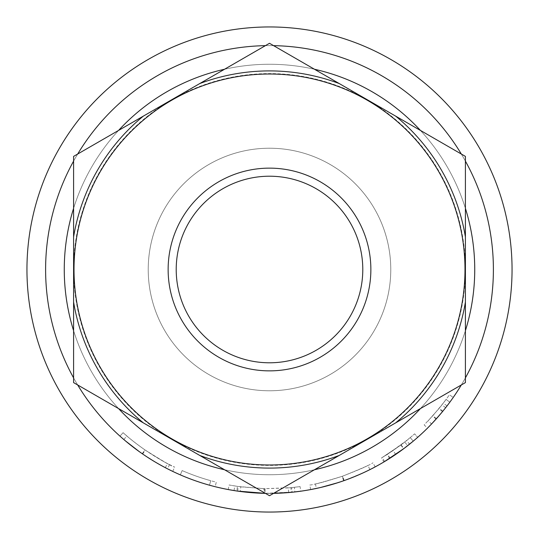<?xml version="1.0" encoding="UTF-8"?>
<svg xmlns="http://www.w3.org/2000/svg" width="539" height="539" viewBox="0 0 539 539"><rect width="100%" height="100%" fill="white"/><g stroke="black" fill="none" stroke-linecap="round" stroke-linejoin="round"><path stroke-width="0.4" stroke-dasharray="2.69 2.02" d="M464.989 269.5A195.489 195.489 0 0 0 269.5 74.011A195.489 195.489 0 0 0 74.011 269.5A195.489 195.489 0 0 0 269.5 464.989A195.489 195.489 0 0 0 464.989 269.5M512.05 269.5A242.55 242.55 0 0 1 269.5 512.05A242.55 242.55 0 0 1 26.95 269.5A242.55 242.55 0 0 1 269.5 26.95A242.55 242.55 0 0 1 512.05 269.5A242.55 242.55 0 0 1 269.5 512.05A242.55 242.55 0 0 1 26.95 269.5A242.55 242.55 0 0 1 269.5 26.95A242.55 242.55 0 0 1 512.05 269.5A242.55 242.55 0 0 1 269.5 512.05A242.55 242.55 0 0 1 26.95 269.5A242.55 242.55 0 0 1 269.5 26.95A242.55 242.55 0 0 1 512.05 269.5M148.225 269.5A121.275 121.275 0 0 1 269.5 148.225A121.275 121.275 0 0 1 390.775 269.5A121.275 121.275 0 0 1 269.5 390.775A121.275 121.275 0 0 1 148.225 269.5A121.275 121.275 0 0 1 269.5 148.225A121.275 121.275 0 0 1 390.775 269.5A121.275 121.275 0 0 1 269.5 390.775A121.275 121.275 0 0 1 148.225 269.5M465.406 330.676A205.238 205.238 0 0 1 420.433 408.575M314.473 469.745A205.238 205.238 0 0 1 224.527 469.745M118.567 408.575A205.238 205.238 0 0 1 73.594 330.676M474.738 269.5A205.238 205.238 0 0 1 269.5 474.738A205.238 205.238 0 0 1 64.262 269.5A205.238 205.238 0 0 1 269.5 64.262A205.238 205.238 0 0 1 474.738 269.5A205.238 205.238 0 0 1 269.5 474.738A205.238 205.238 0 0 1 64.262 269.5A205.238 205.238 0 0 1 269.5 64.262A205.238 205.238 0 0 1 474.738 269.5A205.238 205.238 0 0 1 269.5 474.738A205.238 205.238 0 0 1 64.262 269.5A205.238 205.238 0 0 1 269.5 64.262A205.238 205.238 0 0 1 474.738 269.5M465.406 377.893A223.894 223.894 0 0 1 461.323 384.961M273.583 493.353A223.894 223.894 0 0 1 265.417 493.353L273.583 493.353M77.677 384.961A223.894 223.894 0 0 1 73.594 377.893M493.394 269.5A223.894 223.894 0 0 1 269.5 493.394A223.894 223.894 0 0 1 45.606 269.5A223.894 223.894 0 0 1 269.5 45.606A223.894 223.894 0 0 1 493.394 269.5A223.894 223.894 0 0 1 269.5 493.394A223.894 223.894 0 0 1 45.606 269.5A223.894 223.894 0 0 1 269.5 45.606A223.894 223.894 0 0 1 493.394 269.5A223.894 223.894 0 0 1 269.5 493.394A223.894 223.894 0 0 1 45.606 269.5A223.894 223.894 0 0 1 269.5 45.606A223.894 223.894 0 0 1 493.394 269.5A223.894 223.894 0 0 1 269.5 493.394A223.894 223.894 0 0 1 45.606 269.5A223.894 223.894 0 0 1 269.5 45.606A223.894 223.894 0 0 1 493.394 269.5A223.894 223.894 0 0 1 269.5 493.394A223.894 223.894 0 0 1 45.606 269.5A223.894 223.894 0 0 1 269.5 45.606A223.894 223.894 0 0 1 493.394 269.5M439.453 415.252L449.836 402.195L446.076 399.426A219.225 219.225 0 0 0 449.418 394.764L453.245 397.425L449.418 394.764A219.225 219.225 0 0 1 441.96 404.843L432.595 415.993L424.166 424.873L427.454 428.175L436.415 418.722L447.026 405.928A223.894 223.894 0 0 0 453.245 397.425A223.894 223.894 0 0 1 445.632 407.727L433.167 422.273M431.86 423.667L431.55 423.991L428.175 420.77L438.901 408.656A219.225 219.225 0 0 0 446.076 399.426A219.225 219.225 0 0 1 443.327 403.084L432.938 415.609L424.166 424.873M427.959 427.67L427.622 428.013M405.766 447.154L392.19 456.782M387.521 459.76L386.813 460.198M386.22 460.562L403.832 448.616L401.036 444.884L381.524 457.948L383.903 461.957A223.894 223.894 0 0 0 390.074 458.15L409.559 444.176L406.642 440.538L387.561 454.222A219.225 219.225 0 0 1 381.524 457.948M406.642 440.538A219.225 219.225 0 0 0 410.246 437.58L413.238 441.158L410.246 437.58A219.225 219.225 0 0 0 414.599 433.841L417.685 437.338L414.599 433.841A219.225 219.225 0 0 1 404.762 442.027L407.639 445.692A223.894 223.894 0 0 0 417.685 437.338A223.894 223.894 0 0 1 409.559 444.176M311.205 489.473L310.646 489.58C312.593 489.796 323.602 486.852 343.673 480.748C363.118 472.979 373.615 468.364 375.157 466.895L373.992 467.515M367.861 465.426C366.466 466.538 357.957 470.156 342.346 476.274C326.108 481.354 317.134 483.887 315.416 483.867C317.242 483.86 326.216 481.327 342.346 476.274C358.037 470.123 366.54 466.504 367.861 465.426L369.956 469.59L369.579 469.779M369.404 469.867L368.177 470.473M367.982 470.574L365.934 471.564M362.242 473.282L360.14 474.226M356.42 475.829L350.633 478.174M350.323 478.295L341.672 481.442M337.973 482.668L337.569 482.796M320.894 487.411L320.078 487.606M288.675 492.572L288.271 487.923L265.127 488.684L265.033 493.347L294.88 491.952A223.894 223.894 0 0 0 300.735 491.204L300.082 486.582L291.7 487.6L292.178 492.242A223.894 223.894 0 0 1 291.343 492.323L290.885 487.68L264.521 488.671L264.42 493.333M264.521 488.671L238.292 486.495L237.632 491.11A223.894 223.894 0 0 1 236.789 490.989L237.47 486.373L229.095 484.972L228.233 489.56A223.894 223.894 0 0 0 234.034 490.564L263.712 493.32A223.894 223.894 0 0 0 265.033 493.347M209.489 485.201A223.894 223.894 0 0 1 180.309 474.859L182.169 470.581A219.225 219.225 0 0 0 210.736 480.707A219.225 219.225 0 0 1 182.169 470.581L180.309 474.859L182.169 470.581A219.225 219.225 0 0 0 210.736 480.707A219.225 219.225 0 0 1 182.169 470.581L180.309 474.859A223.894 223.894 0 0 0 209.489 485.201A223.894 223.894 0 0 1 180.309 474.859A223.894 223.894 0 0 0 209.489 485.201L210.736 480.707L209.489 485.201M215.149 486.697A223.894 223.894 0 0 1 180.309 474.859A223.894 223.894 0 0 0 215.149 486.697L216.287 482.169A219.225 219.225 0 0 1 182.169 470.581A219.225 219.225 0 0 0 216.287 482.169L215.149 486.697M125.574 441.003L123.829 439.528C128.484 443.624 134.757 448.441 142.633 453.979C157.401 463.378 165.668 468.31 167.447 468.782L152.827 460.589M146.851 456.809L142.303 453.75L144.951 449.91C137.411 444.594 131.381 439.952 126.867 435.984C131.422 439.992 137.56 444.715 145.281 450.139C159.733 459.343 167.831 464.173 169.569 464.631C167.791 464.16 159.584 459.255 144.951 449.91M140.591 452.558L139.345 451.675M147.868 457.47L142.336 453.771C132.715 446.939 125.264 441.064 119.975 436.145C125.291 441.084 132.722 446.946 142.269 453.73C151.196 459.754 158.87 464.396 165.298 467.663L172.568 471.322M169.569 464.631L167.447 468.782L161.633 465.696M159.012 464.234L151.594 459.834M119.975 436.145L123.094 432.676L119.975 436.145L123.829 439.528L126.867 435.984L123.094 432.676C128.295 437.513 135.572 443.253 144.917 449.89C153.662 455.785 161.174 460.333 167.467 463.54L174.71 467.178C172.635 466.821 162.724 461.074 144.984 449.937C135.565 443.24 128.269 437.486 123.094 432.676L126.867 435.984L123.829 439.528M176.213 269.5A93.287 93.287 0 0 1 269.5 176.213A93.287 93.287 0 0 1 362.787 269.5A93.287 93.287 0 0 1 269.5 362.787A93.287 93.287 0 0 1 176.213 269.5M73.594 161.107A223.894 223.894 0 0 1 77.677 154.039M265.417 45.647A223.894 223.894 0 0 1 273.583 45.647M461.323 154.039A223.894 223.894 0 0 1 465.406 161.107M73.594 208.323A205.238 205.238 0 0 1 118.567 130.425M224.527 69.255A205.238 205.238 0 0 1 314.473 69.255M420.433 130.425A205.238 205.238 0 0 1 465.406 208.323M367.45 439.157A195.906 195.906 0 0 1 73.594 269.5A195.906 195.906 0 0 1 367.45 99.843A195.906 195.906 0 0 1 367.45 439.157L269.5 495.712L73.594 382.609L73.594 156.391L269.5 43.288L465.406 156.391L465.406 382.609L367.45 439.157M142.633 453.979L145.281 450.139M142.269 453.73L144.917 449.89M165.298 467.663L167.467 463.54M172.696 471.382L174.71 467.178M142.336 453.771L144.984 449.937M265.127 488.684A219.225 219.225 0 0 1 263.834 488.657L263.712 493.32M234.034 490.564L234.775 485.962L240.832 486.845L240.219 491.467M240.832 486.845L263.834 488.657M234.775 485.962A219.225 219.225 0 0 1 229.095 484.972M238.292 486.495A219.225 219.225 0 0 1 237.47 486.373M291.7 487.6A219.225 219.225 0 0 1 290.885 487.68M300.082 486.582A219.225 219.225 0 0 1 294.355 487.317L294.88 491.952M288.271 487.923L294.355 487.317M310.646 489.58L309.79 484.992C311.737 485.194 322.517 482.311 342.13 476.348C361.164 468.741 371.445 464.22 372.954 462.779C371.647 464.106 361.534 468.573 342.609 476.18C322.72 482.264 311.778 485.201 309.79 484.992M343.673 480.748L342.13 476.348M375.157 466.895L372.954 462.779M344.165 480.572L342.609 476.18M315.416 483.867L316.393 488.428C318.253 488.422 327.422 485.834 343.895 480.673C359.917 474.387 368.609 470.695 369.956 469.59C368.528 470.736 359.836 474.428 343.895 480.673L342.346 476.274L343.895 480.673L336.221 483.22M332.961 484.211L331.37 484.676M324.222 486.602L316.393 488.428M404.762 442.027L393.072 450.577L382.225 457.523L401.036 444.884M395.707 454.431L393.072 450.577M384.624 461.525L382.225 457.523M390.074 458.15L387.561 454.222M410.246 437.58L401.077 444.857L387.11 454.512L400.848 445.025A219.225 219.225 0 0 0 410.246 437.58M389.926 458.244L389.609 458.446L387.11 454.512M401.077 444.857L403.873 448.583L399.588 451.722M413.238 441.158A223.894 223.894 0 0 1 403.644 448.758L400.848 445.025M389.609 458.446L403.644 448.758M436.064 419.113L432.595 415.993M436.415 418.722L432.938 415.609M431.8 423.728L442.506 411.621A223.894 223.894 0 0 0 449.836 402.195L446.076 399.426L439.218 408.272L428.175 420.77M442.829 411.223L439.218 408.272M445.632 407.727L441.96 404.843M447.026 405.928L443.327 403.084M442.506 411.621L438.901 408.656"/><path stroke-width="0.81" d="M73.594 302.083L73.594 382.609L143.327 422.866A198.595 198.595 0 0 1 73.594 302.083L73.594 236.917A198.595 198.595 0 0 1 143.327 116.134L199.767 83.552A198.595 198.595 0 0 1 339.233 83.552L395.673 116.134A198.595 198.595 0 0 1 465.406 236.917L465.406 302.083A198.595 198.595 0 0 1 395.673 422.866L465.406 382.609L465.406 302.083M464.989 269.5A195.489 195.489 0 0 0 269.5 74.011A195.489 195.489 0 0 0 74.011 269.5A195.489 195.489 0 0 0 269.5 464.989A195.489 195.489 0 0 0 464.989 269.5M168.134 269.5A101.366 101.366 0 0 1 269.5 168.134A101.366 101.366 0 0 1 370.866 269.5A101.366 101.366 0 0 1 269.5 370.866A101.366 101.366 0 0 1 168.134 269.5M362.787 269.5A93.287 93.287 0 0 0 269.5 176.213A93.287 93.287 0 0 0 176.213 269.5A93.287 93.287 0 0 0 269.5 362.787A93.287 93.287 0 0 0 362.787 269.5M512.05 269.5A242.55 242.55 0 0 1 269.5 512.05A242.55 242.55 0 0 1 26.95 269.5A242.55 242.55 0 0 1 269.5 26.95A242.55 242.55 0 0 1 512.05 269.5M465.406 208.323A205.238 205.238 0 0 1 465.406 330.676M420.433 408.575A205.238 205.238 0 0 1 314.473 469.745M224.527 469.745A205.238 205.238 0 0 1 118.567 408.575M73.594 330.676A205.238 205.238 0 0 1 73.594 208.323M465.406 161.107A223.894 223.894 0 0 1 465.406 377.893M461.323 384.961A223.894 223.894 0 0 1 273.583 493.353L291.343 492.323M237.632 491.11L265.417 493.353A223.894 223.894 0 0 1 77.677 384.961M73.594 377.893A223.894 223.894 0 0 1 73.594 161.107M433.167 422.273L431.86 423.667M431.55 423.991L427.959 427.67M407.639 445.692L405.766 447.154M392.19 456.782L387.521 459.76M386.813 460.198L386.22 460.562M403.832 448.616L383.903 461.957M373.992 467.515L369.956 469.59M365.934 471.564L362.242 473.282M360.14 474.226L356.42 475.829M341.672 481.442L337.973 482.668M337.569 482.796L320.894 487.411M320.078 487.606L311.205 489.473M300.735 491.204L292.178 492.242M236.789 490.989L228.233 489.56M152.827 460.589L146.851 456.809M142.303 453.75L140.591 452.558M139.345 451.675L125.574 441.003M123.829 439.528L119.975 436.145M172.568 471.322L167.447 468.782M161.633 465.696L159.012 464.234M151.594 459.834L147.868 457.47M77.677 154.039A223.894 223.894 0 0 1 265.417 45.647M273.583 45.647A223.894 223.894 0 0 1 461.323 154.039M118.567 130.425A205.238 205.238 0 0 1 224.527 69.255M314.473 69.255A205.238 205.238 0 0 1 420.433 130.425M269.5 495.712L339.233 455.448A198.595 198.595 0 0 1 199.767 455.448L269.5 495.712M465.406 236.917L465.406 156.391L395.673 116.134M339.233 83.552L269.5 43.288L199.767 83.552M143.327 116.134L73.594 156.391L73.594 236.917M395.673 422.866L339.233 455.448M199.767 455.448L143.327 422.866M336.221 483.22L332.961 484.211M331.37 484.676L324.222 486.602M399.588 451.722L389.926 458.244M413.238 441.158L403.873 448.583M439.453 415.252L431.8 423.728"/></g></svg>
